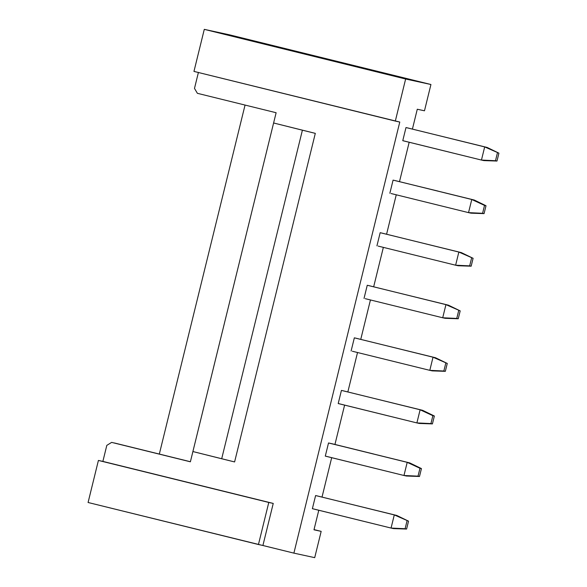 <?xml version="1.0" encoding="UTF-8"?>
<svg xmlns="http://www.w3.org/2000/svg" width="587" height="587" viewBox="0 0 587 587"><rect width="100%" height="100%" fill="white"/><g stroke="black" fill="none" stroke-linecap="round" stroke-linejoin="round"><path stroke-width="0.88" d="M229.576 34.846L204.291 29.35L405.639 79.018L430.931 84.506L229.576 34.846L430.931 84.506L405.639 79.018L204.291 29.35L229.576 34.846M194.488 88.41L198.428 72.377L194.488 88.41L197.386 93.311L194.488 88.41M193.959 71.409L204.291 29.35L193.959 71.409L395.315 121.076L405.639 79.018L395.315 121.076L399.776 122.045L293.889 553.13L314.713 557.65L321.17 531.367L313.979 529.804L318.785 510.235L313.979 529.804L321.17 531.367L314.713 557.65L293.889 553.13L399.776 122.045L193.959 71.409M322.036 497.02L331.699 457.662L322.036 497.02M334.95 444.447L344.613 405.089L334.95 444.447M347.856 391.881L357.527 352.523L347.856 391.881M360.77 339.308L370.441 299.95L360.77 339.308M373.684 286.735L383.355 247.376L373.684 286.735M386.598 234.162L396.262 194.803L386.598 234.162M399.512 181.596L409.176 142.237L399.512 181.596M412.426 129.023L417.284 109.233L424.474 110.796L430.931 84.506L424.474 110.796L417.284 109.233L412.426 129.023M404.01 140.961L402.77 140.689L405.999 127.548L487.159 147.454L405.999 127.548L402.77 140.689L481.45 160.06L404.01 140.961M393.085 180.121L438.107 191.113L393.085 180.121L389.856 193.262L393.085 180.121M391.096 193.527L468.536 212.633L391.096 193.527M380.171 232.687L461.331 252.601L380.171 232.687L376.942 245.836L380.171 232.687M378.182 246.1L455.622 265.207L378.182 246.1M367.257 285.26L448.417 305.174L367.257 285.26L364.028 298.401L367.257 285.26M365.268 298.673L442.708 317.772L365.268 298.673M354.343 337.833L435.503 357.74L354.343 337.833L351.114 350.975L354.343 337.833M352.354 351.246L429.801 370.346L352.354 351.246M339.44 403.812L338.207 403.548L341.429 390.406L422.596 410.313L341.429 390.406L338.207 403.548L416.887 422.919L339.44 403.812M326.533 456.385L325.293 456.114L328.522 442.972L332.235 443.779L373.537 453.971L328.522 442.972L325.293 456.114L403.973 475.492L326.533 456.385M313.619 508.958L312.379 508.687L315.608 495.545L396.768 515.452L315.608 495.545L312.379 508.687L391.059 528.058L313.619 508.958M276.125 112.726L197.386 93.311L276.125 112.726L273.608 122.984L315.307 133.366L273.608 122.984L315.307 133.366L234.602 461.94L192.903 451.55L190.379 461.8L111.647 442.385L106.812 445.372L102.872 461.404L273.241 503.426L262.91 545.484L293.889 553.13L88.079 502.494L98.411 460.435L102.872 461.404L106.812 445.372L111.647 442.385L190.379 461.8L276.125 112.726M314.03 529.606L321.17 531.367L314.03 529.606M159.326 454.059L245.05 105.066L159.326 454.059M114.377 442.972L190.401 461.727L114.377 442.972M102.872 461.404L273.241 503.426L102.872 461.404M258.449 544.516L262.91 545.484L273.241 503.426L268.78 502.457L258.449 544.516L268.78 502.457L98.411 460.435L88.079 502.494L258.449 544.516M192.903 451.55L221.695 458.755L302.4 130.189L273.608 122.984L192.903 451.55M221.695 458.755L234.602 461.94L315.307 133.366L302.4 130.189L221.695 458.755M483.93 160.603L481.45 160.06L484.679 146.919L487.159 147.454L498.921 153.163L496.984 161.043L481.45 160.06L483.93 160.603L496.984 161.043L483.93 160.603M407.239 127.819L484.679 146.919L407.239 127.819M471.016 213.169L468.536 212.633L471.765 199.492L474.245 200.028L394.325 180.385L471.765 199.492L484.524 205.406L486.007 205.736L474.245 200.028L486.007 205.736L484.07 213.617L468.536 212.633L471.016 213.169L484.07 213.617L471.016 213.169M458.102 265.742L455.622 265.207L458.851 252.058L461.331 252.601L473.1 258.302L471.163 266.19L458.102 265.742L469.673 265.867L455.622 265.207L458.102 265.742M381.411 232.958L458.851 252.058L381.411 232.958M445.188 318.315L442.708 317.772L445.937 304.631L448.417 305.174L460.186 310.875L458.249 318.763L445.188 318.315L458.249 318.763L442.708 317.772L445.188 318.315M368.497 285.531L445.937 304.631L368.497 285.531M432.274 370.881L429.801 370.346L433.03 357.204L435.503 357.74L447.272 363.448L445.335 371.329L432.274 370.881L443.845 371.006L429.801 370.346L432.274 370.881M355.583 338.105L433.03 357.204L355.583 338.105M419.367 423.454L416.887 422.919L419.367 423.454L432.421 423.902L416.887 422.919L420.116 409.777L422.596 410.313L434.358 416.014L432.421 423.902L419.367 423.454M342.669 390.671L420.116 409.777L342.669 390.671M406.453 476.028L403.973 475.492L407.202 462.343L409.682 462.886L329.762 443.244L407.202 462.343L419.962 468.265L421.444 468.587L409.682 462.886L421.444 468.587L419.507 476.475L403.973 475.492L406.453 476.028L419.507 476.475L406.453 476.028M393.539 528.601L391.059 528.058L394.288 514.916L396.768 515.452L408.53 521.161L406.593 529.048L391.059 528.058L393.539 528.601L406.593 529.048L393.539 528.601M316.848 495.817L394.288 514.916L316.848 495.817M498.921 153.163L487.159 147.454L484.679 146.919L498.921 153.163L484.679 146.919L481.45 160.06L495.501 160.721L497.438 152.84L495.501 160.721L496.984 161.043L498.921 153.163M473.1 258.302L461.331 252.601L458.851 252.058L473.1 258.302L458.851 252.058L455.622 265.207L469.673 265.867L471.61 257.979L469.673 265.867L471.163 266.19L473.1 258.302M460.186 310.875L448.417 305.174L445.937 304.631L460.186 310.875L445.937 304.631L442.708 317.772L456.759 318.44L458.696 310.552L456.759 318.44L458.249 318.763L460.186 310.875M447.272 363.448L435.503 357.74L433.03 357.204L447.272 363.448L433.03 357.204L429.801 370.346L443.845 371.006L445.782 363.126L443.845 371.006L445.335 371.329L447.272 363.448M434.358 416.014L422.596 410.313L420.116 409.777L434.358 416.014L432.868 415.691L430.931 423.579L432.421 423.902L434.358 416.014M408.53 521.161L396.768 515.452L394.288 514.916L408.53 521.161L394.288 514.916L391.059 528.058L405.111 528.726L407.048 520.838L405.111 528.726L406.593 529.048L408.53 521.161M468.536 212.633L482.587 213.294L484.524 205.406L471.765 199.492L468.536 212.633M486.007 205.736L484.524 205.406L482.587 213.294L484.07 213.617L486.007 205.736M432.868 415.691L420.116 409.777L416.887 422.919L430.931 423.579L432.868 415.691M403.973 475.492L418.025 476.152L419.962 468.265L407.202 462.343L403.973 475.492M421.444 468.587L419.962 468.265L418.025 476.152L419.507 476.475L421.444 468.587"/></g></svg>
